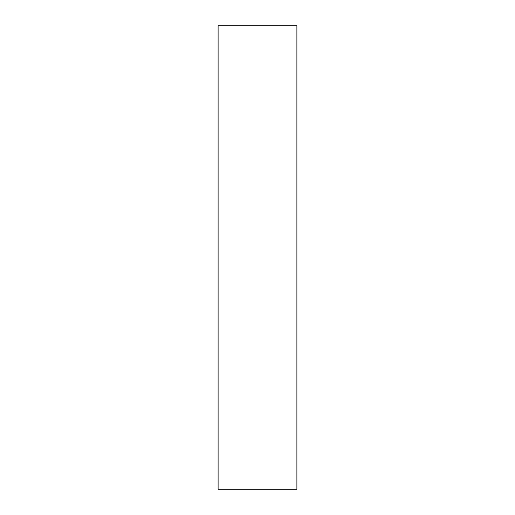 <?xml version="1.0" encoding="UTF-8"?>
<svg xmlns="http://www.w3.org/2000/svg" width="515" height="515" viewBox="0 0 515 515"><rect width="100%" height="100%" fill="white"/><g stroke="black" fill="none" stroke-linecap="round" stroke-linejoin="round"><path stroke-width="0.77" d="M218.103 25.75L218.103 489.25L296.898 489.25L296.898 25.75L218.103 25.75L296.898 25.75L296.898 489.25L218.103 489.25L218.103 25.75"/></g></svg>
